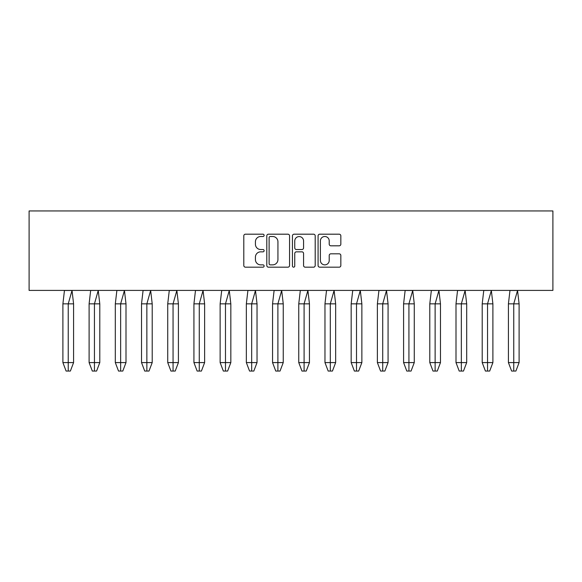 <?xml version="1.0" encoding="UTF-8"?>
<svg xmlns="http://www.w3.org/2000/svg" width="582" height="582" viewBox="0 0 582 582"><rect width="100%" height="100%" fill="white"/><g stroke="black" fill="none" stroke-linecap="round" stroke-linejoin="round"><path stroke-width="0.87" d="M264.119 235.346A1.157 1.157 0 0 0 262.969 234.19L245.444 234.19A1.651 1.651 0 0 0 243.8 235.841L243.8 265.523A1.651 1.651 0 0 0 245.444 267.174L262.969 267.174A1.157 1.157 0 0 0 264.119 266.018A1.157 1.157 0 0 0 262.969 264.861L260.7 264.861A5.274 5.274 0 0 1 255.425 259.587L255.425 257.113A5.274 5.274 0 0 1 260.7 251.839L262.969 251.839A1.157 1.157 0 0 0 264.119 250.682A1.157 1.157 0 0 0 262.969 249.525L260.7 249.525A5.274 5.274 0 0 1 255.425 244.251L255.425 241.777A5.274 5.274 0 0 1 260.7 236.503L262.969 236.503A1.157 1.157 0 0 0 264.119 235.346M339.19 245.815A1.651 1.651 0 0 0 340.841 244.171L340.841 235.841A1.651 1.651 0 0 0 339.19 234.19L319.736 234.19A1.651 1.651 0 0 0 318.085 235.841L318.085 265.523A1.651 1.651 0 0 0 319.736 267.174L339.19 267.174A1.651 1.651 0 0 0 340.841 265.523L340.841 255.462A1.651 1.651 0 0 0 339.19 253.817L330.867 253.817A1.651 1.651 0 0 0 329.216 255.462L329.216 260.452A4.409 4.409 0 0 1 324.807 264.861A4.409 4.409 0 0 1 320.391 260.452L320.391 240.912A4.409 4.409 0 0 1 324.807 236.503A4.409 4.409 0 0 1 329.216 240.912L329.216 244.171A1.651 1.651 0 0 0 330.867 245.815L339.19 245.815M29.1 290.411L552.9 290.411L552.9 210.953L29.1 210.953L29.1 290.411M289.56 235.841A1.651 1.651 0 0 0 287.908 234.19L268.447 234.19A1.651 1.651 0 0 0 266.803 235.841L266.803 265.523A1.651 1.651 0 0 0 268.447 267.174L287.908 267.174A1.651 1.651 0 0 0 289.56 265.523L289.56 235.841M294.092 234.19L313.553 234.19A1.651 1.651 0 0 1 315.197 235.841L315.197 265.523A1.651 1.651 0 0 1 313.553 267.174L305.223 267.174A1.651 1.651 0 0 1 303.571 265.523L303.571 253.483A1.651 1.651 0 0 0 301.927 251.839L296.398 251.839A1.651 1.651 0 0 0 294.754 253.483L294.754 266.018A1.157 1.157 0 0 1 293.597 267.174A1.157 1.157 0 0 1 292.44 266.018L292.44 235.841A1.651 1.651 0 0 1 294.092 234.19M270.266 236.503A1.157 1.157 0 0 0 269.11 237.652L269.11 263.711A1.157 1.157 0 0 0 270.266 264.861L272.652 264.861A5.274 5.274 0 0 0 277.934 259.587L277.934 241.777A5.274 5.274 0 0 0 272.652 236.503L270.266 236.503M303.571 240.992A4.409 4.409 0 0 0 299.163 236.583A4.409 4.409 0 0 0 294.754 240.992L294.754 247.881A1.651 1.651 0 0 0 296.398 249.525L301.927 249.525A1.651 1.651 0 0 0 303.571 247.881L303.571 240.992M62.9 303.855L62.9 362.586L73.587 362.586L70.378 371.047L68.24 371.047L68.232 303.855L73.587 303.855L72.03 290.483L68.232 303.855L62.9 303.855L64.457 290.483L72.015 290.483M73.587 362.586L73.587 303.855M62.9 362.586L66.101 371.047L68.24 371.047M89.104 303.855L89.104 362.586L99.791 362.586L96.59 371.047L94.444 371.047L94.437 303.855L99.791 303.855L98.234 290.483L94.437 303.855L89.104 303.855L90.661 290.483L98.22 290.411M99.791 362.586L99.791 303.855M89.104 362.586L92.312 371.047L94.444 371.047M115.309 303.855L115.309 362.586L126.003 362.586L122.795 371.047L120.649 371.047L120.649 303.855L126.003 303.855L124.439 290.483L120.649 303.855L115.309 303.855L116.873 290.483L124.432 290.483M126.003 362.586L126.003 303.855M115.309 362.586L118.517 371.047L120.649 371.047M141.521 303.855L141.521 362.586L152.208 362.586L148.999 371.047L146.86 371.047L146.853 303.855L152.208 303.855L150.651 290.483L146.853 303.855L141.521 303.855L143.077 290.483L150.636 290.411M152.208 362.586L152.208 303.855M141.521 362.586L144.722 371.047L146.86 371.047M167.725 303.855L167.725 362.586L178.412 362.586L175.211 371.047L173.065 371.047L173.058 303.855L178.412 303.855L176.855 290.483L173.058 303.855L167.725 303.855L169.282 290.483L176.841 290.483M178.412 362.586L178.412 303.855M167.725 362.586L170.933 371.047L173.065 371.047M193.93 303.855L193.93 362.586L204.624 362.586L201.416 371.047L199.27 371.047L199.27 303.855L204.624 303.855L203.06 290.483L199.27 303.855L193.93 303.855L195.487 290.483L203.053 290.483M204.624 362.586L204.624 303.855M193.93 362.586L197.138 371.047L199.27 371.047M220.134 303.855L220.134 362.586L230.828 362.586L227.62 371.047L225.481 371.047L225.474 303.855L230.828 303.855L229.272 290.483L225.474 303.855L220.134 303.855L221.698 290.483L229.257 290.483M230.828 362.586L230.828 303.855M220.134 362.586L223.343 371.047L225.481 371.047M246.346 303.855L246.346 362.586L257.033 362.586L253.825 371.047L251.686 371.047L251.679 303.855L257.033 303.855L255.476 290.483L251.679 303.855L246.346 303.855L247.903 290.483L255.462 290.483M257.033 362.586L257.033 303.855M246.346 362.586L249.554 371.047L251.686 371.047M272.551 303.855L272.551 362.586L283.245 362.586L280.037 371.047L277.89 371.047L277.89 303.855L283.245 303.855L281.681 290.483L277.89 303.855L272.551 303.855L274.107 290.483L281.673 290.483M283.245 362.586L283.245 303.855M272.551 362.586L275.759 371.047L277.89 371.047M298.755 303.855L298.755 362.586L309.449 362.586L306.241 371.047L304.102 371.047L304.095 303.855L309.449 303.855L307.893 290.483L304.095 303.855L298.755 303.855L300.319 290.483L307.878 290.483M309.449 362.586L309.449 303.855M298.755 362.586L301.963 371.047L304.102 371.047M324.967 303.855L324.967 362.586L335.654 362.586L332.446 371.047L330.307 371.047L330.3 303.855L335.654 303.855L334.097 290.483L330.3 303.855L324.967 303.855L326.524 290.483L334.083 290.411M335.654 362.586L335.654 303.855M324.967 362.586L328.175 371.047L330.307 371.047M351.172 303.855L351.172 362.586L361.866 362.586L358.658 371.047L356.511 371.047L356.511 303.855L361.866 303.855L360.302 290.483L356.511 303.855L351.172 303.855L352.728 290.483L360.287 290.483M361.866 362.586L361.866 303.855M351.172 362.586L354.38 371.047L356.511 371.047M377.376 303.855L377.376 362.586L388.07 362.586L384.862 371.047L382.723 371.047L382.716 303.855L388.07 303.855L386.513 290.483L382.716 303.855L377.376 303.855L378.94 290.483L386.499 290.411M388.07 362.586L388.07 303.855M377.376 362.586L380.584 371.047L382.723 371.047M403.588 303.855L403.588 362.586L414.275 362.586L411.067 371.047L408.928 371.047L408.92 303.855L414.275 303.855L412.718 290.483L408.92 303.855L403.588 303.855L405.145 290.483L412.703 290.483M414.275 362.586L414.275 303.855M403.588 362.586L406.789 371.047L408.928 371.047M429.792 303.855L429.792 362.586L440.479 362.586L437.278 371.047L435.132 371.047L435.125 303.855L440.479 303.855L438.923 290.483L435.125 303.855L429.792 303.855L431.349 290.483L438.908 290.411M440.479 362.586L440.479 303.855M429.792 362.586L433.001 371.047L435.132 371.047M455.997 303.855L455.997 362.586L466.691 362.586L463.483 371.047L461.344 371.047L461.337 303.855L466.691 303.855L465.127 290.483L461.337 303.855L455.997 303.855L457.561 290.483L465.12 290.483M466.691 362.586L466.691 303.855M455.997 362.586L459.205 371.047L461.344 371.047M482.209 303.855L482.209 362.586L492.896 362.586L489.688 371.047L487.549 371.047L487.541 303.855L492.896 303.855L491.339 290.483L487.541 303.855L482.209 303.855L483.766 290.483L491.324 290.411M492.896 362.586L492.896 303.855M482.209 362.586L485.41 371.047L487.549 371.047M508.413 303.855L508.413 362.586L519.1 362.586L515.899 371.047L513.753 371.047L513.746 303.855L519.1 303.855L517.543 290.483L513.746 303.855L508.413 303.855L509.97 290.483L517.529 290.483M519.1 362.586L519.1 303.855M508.413 362.586L511.622 371.047L513.753 371.047"/></g></svg>
